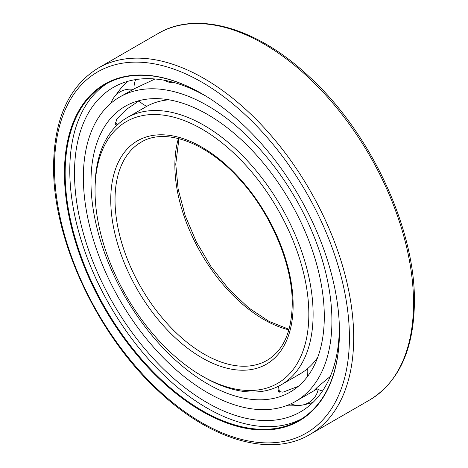 <?xml version="1.0" encoding="UTF-8"?>
<svg xmlns="http://www.w3.org/2000/svg" width="468" height="468" viewBox="0 0 468 468"><rect width="100%" height="100%" fill="white"/><g stroke="black" fill="none" stroke-linecap="round" stroke-linejoin="round"><path stroke-width="0.7" d="M339.44 331.894A194.448 112.267 -120 0 0 201.942 93.74A194.448 112.267 -120 0 0 64.444 173.125A194.448 112.267 -120 0 0 201.942 411.278A194.448 112.267 -120 0 0 339.44 331.894M202.123 93.846A193.945 111.975 -120 0 0 105.323 84.339A193.945 111.975 -120 0 0 65.157 173.125A193.945 111.975 -120 0 0 149.813 368.304A193.945 111.975 -120 0 0 299.268 420.264A193.945 111.975 -120 0 0 339.44 331.689M301.556 418.883A193.945 111.975 60 0 1 152.937 364.028A193.945 111.975 60 0 1 69.785 170.451A193.945 111.975 -120 0 1 107.669 83.052M206.704 96.589A187.282 108.126 -120 0 0 114.449 86.785A187.282 108.126 -120 0 0 74.5 173.172A187.282 108.126 -120 0 0 157.008 362.443A187.282 108.126 -120 0 0 301.714 411.138A187.282 108.126 -120 0 0 339.353 326.342M127.694 81.362A186.673 107.775 -120 0 0 127.249 81.76A186.673 107.775 -120 0 0 115.888 95.139M313.039 402.381A186.673 107.775 60 0 1 312.466 402.568A186.673 107.775 60 0 1 304.054 404.662M298.76 405.428A186.673 107.775 60 0 1 286.27 405.744M318.93 389.756A179.788 103.802 60 0 1 318.059 389.967M308.833 314.221A151.17 87.282 -120 0 0 201.942 129.08A151.17 87.282 -120 0 0 95.045 190.792A151.17 87.282 -120 0 0 201.942 375.939A151.17 87.282 -120 0 0 308.833 314.221M201.942 375.939L204.077 377.173A154.194 89.025 -120 0 0 281.174 384.813A154.194 89.025 -120 0 0 313.11 314.221A154.194 89.025 -120 0 0 245.805 159.05A154.194 89.025 -120 0 0 126.98 117.737A154.194 89.025 -120 0 0 95.045 188.329L95.045 190.792M317.69 357.441A154.194 89.025 60 0 1 300.099 373.885L281.174 384.813M168.948 99.801A154.194 89.025 -120 0 0 145.911 106.809L126.98 117.737M324.295 316.567A164.976 95.25 60 0 1 290.125 392.09A164.976 95.25 60 0 1 162.999 347.894A164.976 95.25 60 0 1 90.985 181.871A164.976 95.25 -120 0 1 125.155 106.347A164.976 95.25 -120 0 1 252.281 150.544A164.976 95.25 -120 0 1 324.295 316.567M298.344 386.293L282.953 392.178L278.308 391.429L278.951 389.23M119.761 97.011A175.757 101.474 -120 0 1 255.2 144.097A175.757 101.474 -120 0 1 331.917 320.972A175.757 101.474 60 0 1 295.519 401.427A175.757 101.474 60 0 1 160.079 354.34A175.757 101.474 60 0 1 83.362 177.466A175.757 101.474 -120 0 1 119.761 97.011L134.977 88.399L155.072 78.987M317.216 388.879L314.449 390.195L317.222 387.34L330.314 376.401M173.47 82.356L169.229 82.333L164.11 80.209M117.035 125.202L115.549 124.441L116.555 119.229L126.196 109.541L139.078 100.79M158.131 33.491C197.408 10.044 258.09 28.092 309.886 77.296C370.837 133.31 415.35 228.805 414.414 301.866C413.905 349.186 399.005 381.882 369.708 399.959A211.577 122.154 -120 0 0 413.531 303.1A211.577 122.154 -120 0 0 321.177 90.178A211.577 122.154 -120 0 0 158.131 33.491L98.292 68.041C68.995 86.118 54.095 118.813 53.586 166.134C52.65 239.195 97.163 334.69 158.114 390.704C209.91 439.908 270.592 457.956 309.869 434.509A211.577 122.154 -120 0 0 353.685 337.65A211.577 122.154 -120 0 0 261.331 124.728A211.577 122.154 -120 0 0 98.292 68.041M54.469 167.369A208.552 120.411 -120 0 0 201.942 422.797A208.552 120.411 -120 0 0 349.415 337.65A208.552 120.411 -120 0 0 201.942 82.222A208.552 120.411 -120 0 0 54.469 167.369M178.443 138.534A125.939 72.71 -120 0 0 174.868 165.309A125.939 72.71 -120 0 0 288.896 329.846M115.029 199.859A125.939 72.71 -120 0 0 170.001 326.6A125.939 72.71 -120 0 0 267.047 360.342C283.339 350.608 291.739 331.806 292.248 303.925C292.693 264.157 270.545 212.162 238.382 177.934C205.481 141.675 164.59 127.624 141.108 142.208A125.939 72.71 -120 0 0 115.029 199.859M110.752 199.859A128.963 74.459 -120 0 0 201.942 357.804A128.963 74.459 -120 0 0 293.132 305.159A128.963 74.459 -120 0 0 201.942 147.209A128.963 74.459 -120 0 0 110.752 199.859M369.708 399.959L309.869 434.509M178.957 138.668L175.752 164.075L178.115 188.961L185.082 215.356L196.308 241.821L211.185 266.918L228.922 289.312L248.549 307.792L268.977 321.37L289.043 329.332M295.519 401.427L317.234 388.89M166.602 80.695A19.995 19.995 0 0 0 166.573 81.958M135.667 79.601A19.995 19.995 0 0 0 134.076 88.838M138.978 100.678A19.995 19.995 0 0 0 146.964 106.218M133.047 89.365A19.995 19.995 0 0 0 111.086 103.118M115.163 122.382A19.995 19.995 0 0 0 117.573 124.693M290.827 403.861A19.995 19.995 0 0 0 318.181 389.399M278.606 386.199A19.995 19.995 0 0 0 279.817 392.33M307.377 368.802A19.995 19.995 0 0 0 307.733 376.19M316.216 388.264A19.995 19.995 0 0 0 322.516 390.985"/></g></svg>
